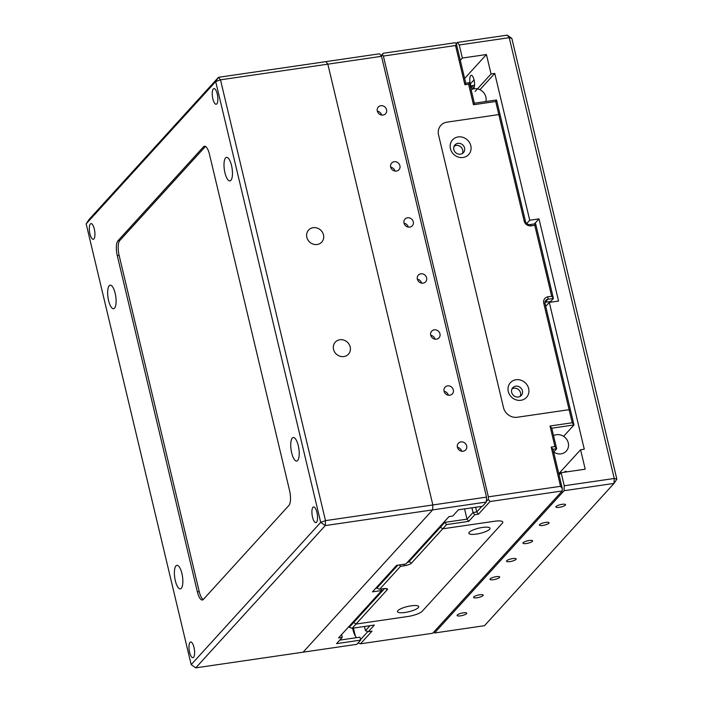 <?xml version="1.0" encoding="UTF-8"?>
<svg xmlns="http://www.w3.org/2000/svg" width="703" height="703" viewBox="0 0 703 703"><rect width="100%" height="100%" fill="white"/><g stroke="black" fill="none" stroke-linecap="round" stroke-linejoin="round"><path stroke-width="1.05" d="M349.075 626.364L349.294 627.296L353.688 622.471L355.982 624.071L352.141 628.289L374.356 625.046L368.319 631.681L372.019 631.136L360.49 643.799L358.055 642.946M360.525 639.651L367.906 631.531M381.008 55.686L383.223 53.261L455.412 42.716L456.405 43.981L465.746 83.209L469.455 82.664L474.349 103.209L496.555 99.967L500.114 114.905L498.814 114.58L495.703 101.504L496.555 99.967M454.92 145.706L453.866 146.857M495.703 101.504L473.488 104.747L474.349 103.209M473.488 104.747L468.593 84.202L469.455 82.664M468.593 84.202L464.894 84.738L465.746 83.209M464.894 84.738L455.544 45.519L456.405 43.981M455.544 45.519L383.363 56.055L382.37 54.79L381.263 56.012M383.223 53.261L382.37 54.79M444.577 521.468L444.797 522.391L467.003 519.148L473.04 512.522L476.748 511.977L478.488 514.183L474.789 514.719L468.752 521.354L446.546 524.596L442.697 528.814L440.403 527.215L444.797 522.391L446.546 524.596M486.344 501.432L488.269 499.315L490.017 501.52L478.488 514.183M475.623 507.276L476.748 511.977L481.854 506.371M471.924 507.821L473.04 512.522L474.789 514.719M464.56 508.893L467.003 519.148L468.752 521.354M377.423 111.171L377.608 111.935M390.78 167.2L390.956 167.964M404.128 223.229L404.313 224.002M417.477 279.267L417.661 280.031M430.825 335.296L431.009 336.069M444.173 391.334L444.358 392.098M457.521 447.363L457.706 448.136M488.269 499.315L488.374 496.845L383.363 56.055M562.303 488.506L560.563 486.309L551.214 447.082L554.913 446.546L550.018 426L572.233 422.758L569.114 409.682L570.423 410.016L573.982 424.955L551.767 428.197L556.662 448.742L552.962 449.287L562.303 488.506L562.198 490.975L490.017 501.52M488.374 496.845L560.563 486.309M551.67 296.262L553.419 298.467L547.865 299.276A3.963 3.612 42.3 0 0 545.053 303.555L570.423 410.016L569.114 409.682L517.294 417.248A11.889 10.835 -137.7 0 1 503.515 407.661A11.889 10.835 42.3 0 0 517.294 417.248L569.114 409.682L543.753 303.221A5.94 5.413 -137.7 0 1 547.971 296.807L551.67 296.262L534.763 225.294L531.064 225.83A5.94 5.413 -137.7 0 1 524.174 221.041L498.814 114.58L446.985 122.146L498.814 114.58L500.114 114.905L525.475 221.375A3.963 3.612 42.3 0 0 530.071 224.565L535.624 223.756L553.419 298.467L550.677 301.482L545.124 302.29A3.963 3.612 42.3 0 0 544.966 302.316M438.549 134.967L503.515 407.661L438.549 134.967A11.889 10.835 -137.7 0 1 446.985 122.146A11.889 10.835 42.3 0 0 438.549 134.967M563.613 436.343L573.982 424.955L572.233 422.758M551.767 428.197L550.018 426M553.63 452.082L556.662 448.742L554.913 446.546M552.962 449.287L551.214 447.082M562.198 490.975L432.679 633.262L360.49 643.799M353.451 628.095L355.366 636.136M368.319 631.681L365.472 630.679L364.47 626.487M365.472 630.679L370.033 625.679M353.468 621.549L353.688 622.471L353.468 621.549M352.141 628.289L349.294 627.296M407.081 562.655A3.963 0.975 166.6 0 0 409.12 561.583L440.403 527.215L442.697 528.814L494.525 521.248A11.889 2.926 -13.4 0 1 502.337 523.243A11.889 2.926 166.6 0 0 494.525 521.248L442.697 528.814L411.413 563.182A5.94 1.468 -13.4 0 1 404.216 565.801L400.517 566.337L379.664 589.246L383.363 588.71A5.94 1.468 -13.4 0 1 387.221 588.824A5.94 1.468 -13.4 0 1 387.265 589.703L355.982 624.071L407.81 616.505L355.982 624.071L353.688 622.471L384.55 588.569M502.337 523.243L422.204 611.267A11.889 2.926 -13.4 0 1 407.81 616.505A11.889 2.926 166.6 0 0 422.204 611.267L502.337 523.243M440.403 527.215L440.183 526.292L440.403 527.215M471.142 89.756A10.15 9.253 -137.7 0 1 474.094 88.789A10.15 9.253 -137.7 0 1 485.843 101.531M553.551 435.667A10.15 9.253 -137.7 0 1 568.27 442.89A10.15 9.253 -137.7 0 1 564.518 452.583A10.15 9.253 -137.7 0 1 553.683 452.02M460.553 615.854A4.956 1.221 166.6 0 0 466.748 613.201A4.956 1.221 166.6 0 0 463.303 612.84A4.956 1.221 166.6 0 0 457.108 615.494A4.956 1.221 166.6 0 0 460.553 615.854M477.021 597.77A4.956 1.221 166.6 0 0 483.207 595.116A4.956 1.221 166.6 0 0 479.762 594.756A4.956 1.221 166.6 0 0 473.576 597.409A4.956 1.221 166.6 0 0 477.021 597.77M493.488 579.685A4.956 1.221 166.6 0 0 499.675 577.031A4.956 1.221 166.6 0 0 496.23 576.671A4.956 1.221 166.6 0 0 490.035 579.325A4.956 1.221 166.6 0 0 493.488 579.685M509.947 561.6A4.956 1.221 166.6 0 0 516.143 558.947A4.956 1.221 166.6 0 0 512.698 558.586A4.956 1.221 166.6 0 0 506.503 561.24A4.956 1.221 166.6 0 0 509.947 561.6M526.415 543.516A4.956 1.221 166.6 0 0 532.602 540.853A4.956 1.221 166.6 0 0 529.157 540.502A4.956 1.221 166.6 0 0 522.97 543.155A4.956 1.221 166.6 0 0 526.415 543.516M542.883 525.422A4.956 1.221 166.6 0 0 549.069 522.768A4.956 1.221 166.6 0 0 545.625 522.408A4.956 1.221 166.6 0 0 539.429 525.071A4.956 1.221 166.6 0 0 542.883 525.422M559.342 507.338A4.956 1.221 166.6 0 0 565.537 504.684A4.956 1.221 166.6 0 0 562.092 504.323A4.956 1.221 166.6 0 0 555.897 506.977A4.956 1.221 166.6 0 0 559.342 507.338M470.861 85.836A11.889 3.919 81.7 0 1 471.028 85.801A11.889 3.919 81.7 0 1 473.866 88.095M457.266 42.444L507.232 35.15L511.828 38.349L616.839 479.138L614.237 478.471L614.027 483.409L564.052 490.712L564.263 485.764L614.237 478.471L509.227 37.681L459.252 44.974L457.266 42.444L456.15 43.665M564.632 472.188A6.74 2.223 81.7 0 1 565.001 471.581A6.74 2.223 81.7 0 1 566.68 471.88M564.263 485.764L561.143 472.697L585.204 469.182L580.581 449.753L558.78 473.699M545.721 306.35L549.307 302.413L584.281 449.217L580.581 449.753M549.307 302.413L558.56 301.06L538.981 218.879L529.728 220.224L526.749 223.501M538.981 218.879L534.377 223.941M529.728 220.224L494.754 73.42L479.921 89.72M494.754 73.42L491.054 73.964L475.105 91.478M470.676 75.616A6.74 2.223 81.7 0 1 474.05 79.914A6.74 2.223 81.7 0 1 473.699 88.314A6.74 2.223 81.7 0 1 470.316 84.008A6.74 2.223 81.7 0 1 470.676 75.616M491.054 73.964L486.423 54.535L464.621 78.49M486.423 54.535L462.363 58.05L459.252 44.974M559.078 474.964L561.143 472.697M433.786 632.041L434.533 632.99L484.499 625.688L614.027 483.409L616.839 479.138M434.533 632.99L564.052 490.712M470.307 83.956L474.042 79.852M462.363 58.05L460.298 60.317M507.232 35.15L509.227 37.681L511.828 38.349M231.524 165.513A11.889 3.919 -98.3 0 0 226.515 157.367A11.889 3.919 -98.3 0 0 224.942 172.753A11.889 3.919 -98.3 0 0 229.951 180.899A11.889 3.919 -98.3 0 0 231.524 165.513M313.169 227.693A8.919 8.128 42.3 0 0 308.573 230.092A8.919 8.128 42.3 0 0 307.896 239.899A8.919 8.128 42.3 0 0 317.167 244.495A8.919 8.128 42.3 0 0 321.763 242.096A8.919 8.128 42.3 0 0 322.44 232.289A8.919 8.128 42.3 0 0 313.169 227.693M339.865 339.751A8.919 8.128 42.3 0 0 335.269 342.159A8.919 8.128 42.3 0 0 334.593 351.966A8.919 8.128 42.3 0 0 343.864 356.562A8.919 8.128 42.3 0 0 348.46 354.163A8.919 8.128 42.3 0 0 349.136 344.356A8.919 8.128 42.3 0 0 339.865 339.751M298.274 445.676A11.889 3.919 -98.3 0 0 293.256 437.538A11.889 3.919 -98.3 0 0 291.683 452.917A11.889 3.919 -98.3 0 0 296.692 461.063A11.889 3.919 -98.3 0 0 298.274 445.676M181.919 573.49A11.889 3.919 -98.3 0 0 176.91 565.344A11.889 3.919 -98.3 0 0 175.328 580.722A11.889 3.919 -98.3 0 0 180.346 588.868A11.889 3.919 -98.3 0 0 181.919 573.49M115.169 293.327A11.889 3.919 -98.3 0 0 110.16 285.181A11.889 3.919 -98.3 0 0 108.587 300.559A11.889 3.919 -98.3 0 0 113.596 308.705A11.889 3.919 -98.3 0 0 115.169 293.327M189.599 652.243A7.926 2.61 81.7 0 1 190.654 641.988A7.926 2.61 81.7 0 1 193.993 647.419A7.926 2.61 81.7 0 1 192.938 657.674A7.926 2.61 81.7 0 1 189.599 652.243M212.868 98.824A7.926 2.61 81.7 0 1 213.914 88.569A7.926 2.61 81.7 0 1 217.253 94A7.926 2.61 81.7 0 1 216.208 104.246A7.926 2.61 81.7 0 1 212.868 98.824M312.536 517.197A7.926 2.61 81.7 0 1 313.591 506.942A7.926 2.61 81.7 0 1 316.93 512.373A7.926 2.61 81.7 0 1 315.875 522.628A7.926 2.61 81.7 0 1 312.536 517.197M89.931 233.862A7.926 2.61 81.7 0 1 90.977 223.616A7.926 2.61 81.7 0 1 94.316 229.046A7.926 2.61 81.7 0 1 93.271 239.292A7.926 2.61 81.7 0 1 89.931 233.862M205.452 146.444A11.889 3.919 -98.3 0 0 205.373 146.523L203.518 146.786A11.889 3.919 81.7 0 1 204.476 146.233A11.889 3.919 81.7 0 1 209.485 154.379L289.574 490.58A11.889 3.919 81.7 0 1 288.951 505.404L203.334 599.448A11.889 3.919 81.7 0 1 202.385 600.002A11.889 3.919 81.7 0 1 197.376 591.856L199.221 591.592A11.889 3.919 -98.3 0 0 203.264 599.527M203.518 146.786L117.902 240.839L119.756 240.567A11.889 3.919 -98.3 0 0 119.132 255.391L199.221 591.592M205.373 146.523L119.756 240.567M119.132 255.391L117.278 255.664A11.889 3.919 81.7 0 1 117.902 240.839M117.278 255.664L197.376 591.856M86.161 223.862L215.689 81.583L320.7 522.373L325.498 520.633L220.487 79.834L215.689 81.583L218.501 77.312L325.849 61.636L327.835 64.166L220.487 79.834L218.501 77.312L88.973 219.591L86.161 223.862L191.172 664.651L320.7 522.373L325.287 525.572L325.498 520.633L432.846 504.956L432.644 509.895L325.287 525.572L195.768 667.85L356.79 644.335L360.63 640.117L359.927 637.173L339.769 640.117M486.318 502.056L432.644 509.895L432.846 504.956L327.835 64.166L325.849 61.636L379.523 53.797L381.509 56.328L327.835 64.166L432.846 504.956L486.52 497.118L486.318 502.056L482.478 506.283L458.409 509.789L452.706 516.064L449.006 516.6L405.868 563.991L396.606 565.344L372.458 591.864L381.72 590.52L381.351 589M432.644 509.895L303.116 652.173L432.644 509.895M191.172 664.651L195.768 667.85M458.171 136.936A10.897 9.93 42.3 0 0 450.438 148.693A10.897 9.93 42.3 0 0 463.066 157.481A10.897 9.93 42.3 0 0 470.799 145.723A10.897 9.93 42.3 0 0 458.171 136.936M457.908 143.359A5.747 5.237 42.3 0 0 454.946 144.915A5.747 5.237 42.3 0 0 454.507 151.233A5.747 5.237 42.3 0 0 460.483 154.194A5.747 5.237 42.3 0 0 463.444 152.648A5.747 5.237 42.3 0 0 463.883 146.321A5.747 5.237 42.3 0 0 457.908 143.359M462.363 153.535A5.747 5.237 42.3 0 0 461.581 147.744A5.747 5.237 42.3 0 0 456.036 145.416A5.747 5.237 42.3 0 0 454.164 146.075M516.02 379.743A10.897 9.93 42.3 0 0 508.287 391.509A10.897 9.93 42.3 0 0 520.914 400.288A10.897 9.93 42.3 0 0 528.647 388.531A10.897 9.93 42.3 0 0 516.02 379.743M515.747 386.167A5.747 5.237 42.3 0 0 512.795 387.722A5.747 5.237 42.3 0 0 512.355 394.04A5.747 5.237 42.3 0 0 518.331 397.002A5.747 5.237 42.3 0 0 521.292 395.455A5.747 5.237 42.3 0 0 521.723 389.137A5.747 5.237 42.3 0 0 515.747 386.167M520.202 396.343A5.747 5.237 42.3 0 0 519.429 390.552A5.747 5.237 42.3 0 0 513.884 388.223A5.747 5.237 42.3 0 0 512.012 388.882M535.624 223.756L534.763 225.294M405.069 612.462A10.897 2.689 166.6 0 0 415.701 609.369A10.897 2.689 166.6 0 0 418.18 606.039A10.897 2.689 166.6 0 0 411.106 605.828A10.897 2.689 166.6 0 0 397.678 610.925A10.897 2.689 166.6 0 0 405.069 612.462M476.423 534.087A10.897 2.689 166.6 0 0 487.047 530.993A10.897 2.689 166.6 0 0 489.534 527.663A10.897 2.689 166.6 0 0 482.46 527.452A10.897 2.689 166.6 0 0 469.033 532.549A10.897 2.689 166.6 0 0 476.423 534.087M397.836 565.159L376.817 588.253L376.597 587.33M376.817 588.253L379.664 589.246M399.401 564.931L400.517 566.337M447.574 385.877A4.956 4.517 42.3 0 0 445.025 387.212A4.956 4.517 42.3 0 0 444.648 392.661A4.956 4.517 42.3 0 0 449.797 395.218A4.956 4.517 42.3 0 0 452.345 393.882A4.956 4.517 42.3 0 0 452.723 388.425A4.956 4.517 42.3 0 0 447.574 385.877M356.518 637.674A12.874 4.244 81.7 0 1 352.959 629.695A12.874 4.244 81.7 0 1 352.634 628.218M460.922 441.906A4.956 4.517 42.3 0 0 458.374 443.241A4.956 4.517 42.3 0 0 457.996 448.69A4.956 4.517 42.3 0 0 463.145 451.247A4.956 4.517 42.3 0 0 465.694 449.911A4.956 4.517 42.3 0 0 466.071 444.463A4.956 4.517 42.3 0 0 460.922 441.906M434.226 329.839A4.956 4.517 42.3 0 0 431.677 331.175A4.956 4.517 42.3 0 0 431.299 336.623A4.956 4.517 42.3 0 0 436.449 339.18A4.956 4.517 42.3 0 0 438.997 337.844A4.956 4.517 42.3 0 0 439.375 332.396A4.956 4.517 42.3 0 0 434.226 329.839M420.877 273.81A4.956 4.517 42.3 0 0 418.32 275.145A4.956 4.517 42.3 0 0 417.951 280.594A4.956 4.517 42.3 0 0 423.101 283.151A4.956 4.517 42.3 0 0 425.649 281.815A4.956 4.517 42.3 0 0 426.027 276.367A4.956 4.517 42.3 0 0 420.877 273.81M407.529 217.781A4.956 4.517 42.3 0 0 404.972 219.116A4.956 4.517 42.3 0 0 404.603 224.565A4.956 4.517 42.3 0 0 409.752 227.113A4.956 4.517 42.3 0 0 412.301 225.777A4.956 4.517 42.3 0 0 412.679 220.329A4.956 4.517 42.3 0 0 407.529 217.781M394.181 161.743A4.956 4.517 42.3 0 0 391.624 163.078A4.956 4.517 42.3 0 0 391.246 168.527A4.956 4.517 42.3 0 0 396.404 171.084A4.956 4.517 42.3 0 0 398.952 169.748A4.956 4.517 42.3 0 0 399.33 164.3A4.956 4.517 42.3 0 0 394.181 161.743M380.824 105.714A4.956 4.517 42.3 0 0 378.276 107.049A4.956 4.517 42.3 0 0 377.898 112.498A4.956 4.517 42.3 0 0 383.056 115.046A4.956 4.517 42.3 0 0 385.604 113.719A4.956 4.517 42.3 0 0 385.982 108.262A4.956 4.517 42.3 0 0 380.824 105.714M381.606 115.037A4.956 4.517 42.3 0 0 377.335 111.153M394.954 171.066A4.956 4.517 42.3 0 0 390.683 167.182M408.302 227.104A4.956 4.517 42.3 0 0 404.032 223.22M421.651 283.133A4.956 4.517 42.3 0 0 417.38 279.249M434.999 339.171A4.956 4.517 42.3 0 0 430.728 335.278M461.695 451.229A4.956 4.517 42.3 0 0 457.433 447.345M381.72 590.52L338.574 637.902L342.282 637.357L336.57 643.632L360.63 640.117M342.282 637.357L341.614 634.563M381.509 56.328L486.52 497.118M448.347 395.2A4.956 4.517 42.3 0 0 444.085 391.316M547.971 296.807L547.865 299.276L545.124 302.29M545.053 303.555L543.753 303.221M525.475 221.375L524.174 221.041M530.071 224.565L531.064 225.83M408.9 560.651L409.12 561.583L411.413 563.182M385.587 588.534L387.265 589.703M404.287 564.219L404.216 565.801M471.028 85.801L474.56 85.283"/></g></svg>
